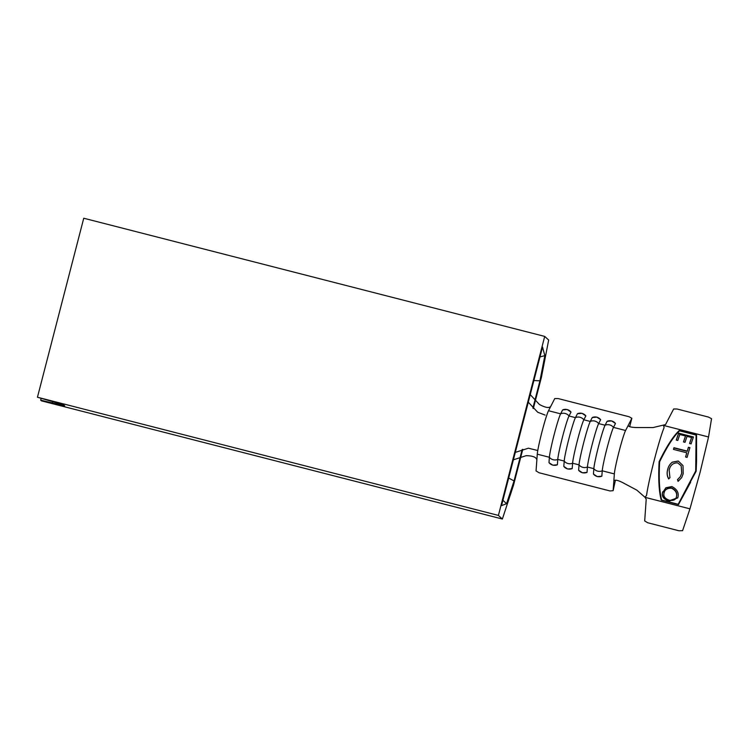 <?xml version="1.0" encoding="UTF-8"?>
<svg xmlns="http://www.w3.org/2000/svg" width="749" height="749" viewBox="0 0 749 749"><rect width="100%" height="100%" fill="white"/><g stroke="black" fill="none" stroke-linecap="round" stroke-linejoin="round"><path stroke-width="1.12" d="M601.85 476.186L597.271 476.598L593.451 474.033A6.919 6.526 4.2 0 0 601.85 476.186L602.243 470.821A23.509 1.479 104.4 0 1 606.999 448.314A23.509 1.479 104.4 0 1 613.478 427.389L615.481 423.485A6.919 6.657 -152.8 0 0 607.083 421.331L611.661 420.929L615.481 423.485M587.029 472.385L582.45 472.797L578.631 470.232A6.919 6.526 4.2 0 0 587.029 472.385L587.422 467.02A23.509 1.479 104.4 0 1 592.169 444.513A23.509 1.479 104.4 0 1 598.657 423.588L600.661 419.683A6.919 6.657 -152.8 0 0 592.262 417.53L596.841 417.127L600.661 419.683M572.208 468.584L567.63 468.996L563.81 466.43A6.919 6.526 4.2 0 0 572.208 468.584L572.601 463.219A23.509 1.479 104.4 0 1 577.348 440.712A23.509 1.479 104.4 0 1 583.836 419.786L585.84 415.882A6.919 6.657 -152.8 0 0 577.442 413.729L582.02 413.326L585.84 415.882M557.387 464.783L552.809 465.195L548.989 462.629A6.919 6.526 4.2 0 0 557.387 464.783L557.78 459.418A23.509 1.479 104.4 0 1 562.527 436.91A23.509 1.479 104.4 0 1 569.015 415.985L571.019 412.081A6.919 6.657 -152.8 0 0 562.621 409.928L567.199 409.525L571.019 412.081M689.951 508.843L682.592 530.657L678.969 530.769L647.66 522.746L644.692 520.929L646.209 499.311L645.067 497.336L689.951 508.843L700.128 472.188L708.535 436.976L711.55 418.682L708.385 417.043L677.068 409.01L673.651 408.982L665.533 424.589L653.044 427.567L636.697 427.539C630.948 427.389 628.149 426.612 628.289 425.226L631.838 418.317L629.197 416.772L558.192 398.571L554.766 398.552L550.684 406.501C548.97 408.299 545.197 407.615 539.374 404.441L530.245 394.62M678.557 504.611L661.264 500.173C658.942 491.728 658.231 478.901 659.12 461.674C666.676 446.226 673.398 435.852 679.268 430.563L696.561 434.991L696.561 461.272L696.167 471.177L678.341 504.077M628.224 425.385L625.584 430.488A23.509 1.479 104.4 0 0 619.095 451.422A23.509 1.479 104.4 0 0 614.349 473.92L613.824 481.167C614.461 479.519 617.354 479.959 622.485 482.506L636.856 490.155L645.011 497.289L646.574 495.332A38.836 2.434 -75.6 0 1 648.091 486.541A38.836 2.434 -75.6 0 1 661.358 435.272A38.836 2.434 -75.6 0 1 664.091 427.595L663.586 425.469M513.374 459.83L526.126 455.682C532.745 455.748 536.321 457.171 536.855 459.97L536.05 470.915L539.008 472.741L610.014 490.951L613.122 490.679L613.862 480.952M631.838 418.317L629.666 426.658M613.122 490.679L615.435 480.165M515.303 452.387L528.41 448.202L537.773 450.524M545.113 415.077L537.707 412.24L528.279 402.185M607.083 421.331L605.08 425.235A23.509 1.479 104.4 0 0 598.591 446.161A23.509 1.479 104.4 0 0 593.845 468.668L593.451 474.033M592.262 417.53L590.259 421.434A23.509 1.479 104.4 0 0 583.771 442.359A23.509 1.479 104.4 0 0 579.024 464.867L578.631 470.232M577.442 413.729L575.438 417.633A23.509 1.479 104.4 0 0 568.95 438.558A23.509 1.479 104.4 0 0 564.203 461.066L563.81 466.43M562.621 409.928L560.617 413.832A23.509 1.479 104.4 0 0 554.129 434.757A23.509 1.479 104.4 0 0 549.382 457.264L548.989 462.629M536.855 459.97L537.276 454.166A23.509 1.479 -75.6 0 1 542.023 431.658A23.509 1.479 -75.6 0 1 548.511 410.733L550.684 406.51M661.264 500.173L661.395 499.723C659.054 491.391 658.305 478.714 659.148 461.702C666.647 446.46 673.323 436.227 679.165 431.031L679.296 431.059M679.268 430.563L679.165 431.031M696.149 435.384L696.551 461.384M696.561 434.991L696.458 435.459M690.615 482.262L678.688 504.161M696.046 461.309L695.69 471.074L690.101 482.169M695.662 471.046L678.182 504.292L661.685 500.06C659.438 491.569 658.745 478.808 659.626 461.805C667.087 446.544 673.744 436.218 679.596 430.825L696.093 435.057L695.69 471.074M693.471 436.967A38.836 2.434 104.4 0 0 691.102 443.885L689.586 443.492A38.836 2.434 104.4 0 1 691.599 437.538L687.039 436.367A38.836 2.434 104.4 0 0 685.017 442.322L683.5 441.938A38.836 2.434 104.4 0 1 685.513 435.974L679.82 434.514A38.836 2.434 104.4 0 0 677.798 440.478L676.281 440.084A38.836 2.434 104.4 0 1 678.65 433.165L693.471 436.967M686.767 452.799L673.463 449.391A38.836 2.434 104.4 0 1 673.96 447.705L687.254 451.113A38.836 2.434 104.4 0 1 688.406 447.275L689.923 447.668A38.836 2.434 104.4 0 0 687.095 457.396L685.578 457.002A38.836 2.434 104.4 0 1 686.767 452.799L686.739 453.014A38.33 2.406 104.4 0 0 685.607 457.012M678.07 481.364L677.527 479.613L680.289 476.748L681.712 473.209L681.169 465.784L677.667 462.873C673.061 462.826 670.215 465.241 669.138 470.119L669.934 477.665L668.688 478.957C667.059 476.149 666.704 473.059 667.621 469.707C668.305 466.543 669.868 464.034 672.312 462.161L678.266 461.019L682.985 465.56L683.21 473.668L681.656 477.656L678.07 481.364L677.602 479.472M678.032 496.84L677.761 497.898L669.203 501.184C663.97 499.452 661.713 496.718 662.425 492.964L665.898 487.73L671.862 486.569C676.834 489.106 678.894 492.533 678.032 496.84M669.203 501.184L669.325 500.753C664.101 499.031 661.835 496.315 662.537 492.608L662.762 491.719M677.826 497.692L669.325 500.753M676.375 497.018L676.609 496.166C677.311 492.72 675.645 489.977 671.61 487.936C667.181 487.842 664.672 489.509 664.073 492.945M671.61 487.936L671.516 488.198C667.078 488.123 664.56 489.827 663.96 493.301L664.241 492.262M663.96 493.301C663.305 496.456 665.103 498.768 669.334 500.238C673.594 500.922 675.982 499.686 676.497 496.512C677.208 493.039 675.551 490.267 671.516 488.198M676.609 496.166L676.441 496.84M680.317 476.682L681.749 473.162L681.187 465.822M669.999 477.525L668.763 478.798C667.125 476.018 666.76 472.975 667.668 469.66C668.342 466.524 669.896 464.043 672.33 462.217L678.276 461.112L682.985 465.56M681.665 477.647L678.135 481.204M673.501 449.4A38.33 2.406 104.4 0 1 673.922 447.949L673.96 447.705M689.838 447.949L688.406 447.275M688.35 447.574A38.33 2.406 104.4 0 0 687.226 451.357L687.254 451.113M673.922 447.949L687.226 451.357M691.599 437.538L691.505 437.959A38.33 2.406 104.4 0 0 689.623 443.511M685.513 435.974L685.429 436.395A38.33 2.406 104.4 0 0 683.547 441.947M678.65 433.165L678.557 433.605A38.33 2.406 104.4 0 0 676.319 440.094M678.557 433.605L693.312 437.388M522.793 449.316L513.514 485.183L502.373 519.029L498.403 515.415L544.701 336.413L548.671 340.027L541.396 377.384L533.335 408.533M544.701 336.413L83.748 218.231L37.45 397.232L63.496 404.788L64.704 405.883L40.671 400.163L41.42 400.846L502.373 519.029M41.045 398.693L40.671 400.163M522.175 449.503L514.048 480.942L506.558 503.702L501.53 505.631L542.538 347.087L544.841 355.672L539.945 380.801L532.895 408.074M498.403 515.415L37.45 397.232M52.542 401.979L52.355 402.719M506.558 503.702L502.925 500.248M508.665 478.031L514.048 480.942M533.878 380.548L539.945 380.801M540.001 356.889L544.841 355.672M537.276 454.166L549.382 457.264A6.919 6.526 4.2 0 0 557.78 459.418L564.203 461.066A6.919 6.526 4.2 0 0 572.601 463.219L579.024 464.867A6.919 6.526 4.2 0 0 587.422 467.02L593.845 468.668A6.919 6.526 4.2 0 0 602.243 470.821L614.349 473.92M663.651 425.46L708.535 436.976M625.584 430.488L613.478 427.389A6.919 6.657 27.2 0 0 605.08 425.235L598.657 423.588A6.919 6.657 27.2 0 0 590.259 421.434L583.836 419.786A6.919 6.657 27.2 0 0 575.438 417.633L569.015 415.985A6.919 6.657 27.2 0 0 560.617 413.832L548.511 410.733"/></g></svg>
